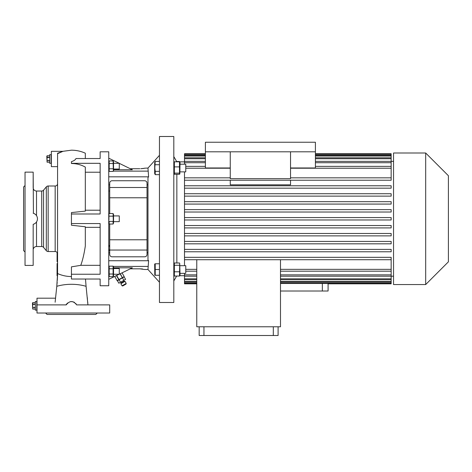 <?xml version="1.0" encoding="UTF-8"?>
<svg xmlns="http://www.w3.org/2000/svg" width="472" height="472" viewBox="0 0 472 472"><rect width="100%" height="100%" fill="white"/><g stroke="black" fill="none" stroke-linecap="round" stroke-linejoin="round"><path stroke-width="0.71" d="M51.348 154.674L49.672 154.674L49.672 163.288L51.106 163.288L51.106 154.674L51.348 163.288M49.672 157.235L47.082 157.235L47.082 155.754L46.799 156.35L47.082 162.209L47.082 160.728L49.672 160.728M49.672 160.462L47.082 160.728M47.082 157.235L47.082 160.462L47.082 157.5L49.672 157.5M47.082 155.754L49.672 155.754L47.082 155.754M49.672 162.209L47.082 162.209L49.672 162.209M36.993 301.537L35.317 301.537L35.317 310.151L36.757 310.151L36.757 301.537L36.993 310.151M35.317 304.098L32.727 304.098L32.727 302.617L32.45 303.213L32.727 309.072L32.727 307.591L35.317 307.591M35.317 307.325L32.727 307.591M32.727 307.325L32.727 304.363L35.317 304.363M32.727 302.617L35.317 302.617L32.727 302.617M35.317 309.072L32.727 309.072L35.317 309.072M32.562 305.862L32.586 306.411M120.861 283.731L121.038 283.082L124.348 281.164L125.003 281.341L120.861 283.731L122.059 285.808L126.201 283.412L125.003 281.341M126.201 283.412L126.024 284.067L122.708 285.979L122.059 285.808M122.454 277.843L124.13 276.875L125.564 279.359L123.888 280.327L122.454 277.843L117.434 280.74L118.867 283.229L120.543 282.262L119.103 279.778M120.543 282.262L123.888 280.327M109.71 251.021L108.749 249.363M117.139 280.633L114.714 276.439L117.139 280.633L119.003 279.56L116.655 275.489M116.442 275.595L118.796 279.678M120.1 273.807L122.319 277.642L120.313 273.701M124.183 276.568L122.041 272.857L124.183 276.568L122.519 277.524M122.319 277.642L119.003 279.56M180.033 164.209L185.767 164.209L185.767 171.867L180.033 171.867M179.484 174.268L179.484 161.808L180.033 162.586L179.856 173.867L179.484 174.268L174.357 174.268L173.808 173.489M174.357 174.268L174.357 161.808L173.808 162.586M173.808 302.493L173.808 136.496L159.459 136.496L159.459 302.493L173.808 302.493M176.847 262.993L176.847 174.268M176.823 161.808L173.808 156.592M176.652 276.043L173.808 280.97M184.505 161.849L179.537 161.849M184.505 275.707L179.684 275.707M179.484 276.043L180.033 274.969L179.726 263.411L179.484 276.043L174.357 276.043L174.357 262.993L173.808 264.066M179.484 265.258L174.357 265.258M179.484 271.783L174.357 271.783M173.808 274.969L174.357 276.043M179.484 262.993L174.357 262.993M180.033 273.347L185.767 273.347L185.767 265.689L180.033 265.689M179.684 161.849L179.484 161.512L176.652 161.512M184.505 273.347L184.505 283.825L196.771 283.825M280.492 269.341L391.152 269.341L391.152 259.718L184.505 259.718L391.152 259.718L391.152 257.328L184.505 257.328L184.505 265.689M184.505 257.328L184.505 251.771L391.152 251.771L184.505 251.771L184.505 243.823L391.152 243.823L184.505 243.823L184.505 235.87L391.152 235.87L184.505 235.87L184.505 227.923L391.152 227.923L184.505 227.923L184.505 171.867M184.505 164.209L184.505 162.704L205.385 162.704M205.385 161.365L184.505 161.365L184.505 162.704M184.505 161.365L184.505 158.734L205.385 158.734M205.385 157.79L184.505 157.79L184.505 158.734M184.505 157.79L184.505 156.008L205.385 156.008M205.385 155.4L184.505 155.4L184.505 156.008M184.505 155.4L184.505 154.368L205.385 154.368M205.385 153.73L184.505 153.73L184.505 154.368M393.542 161.371L391.152 161.371L391.152 158.734L315.408 158.734M391.152 180.227L184.505 180.227L391.152 180.227L391.152 168.215L290.534 168.215M290.534 180.227L290.534 184.829L230.259 184.829L230.259 180.227M391.152 188.175L184.505 188.175L391.152 188.175L391.152 185.785L184.505 185.785M391.152 196.128L184.505 196.128L391.152 196.128L391.152 193.732L184.505 193.732M391.152 204.075L184.505 204.075L391.152 204.075L391.152 201.686L184.505 201.686M391.152 212.022L184.505 212.022L391.152 212.022L391.152 209.633L184.505 209.633M393.542 276.185L391.152 276.185L391.152 283.825L327.963 283.825L327.963 283.489M280.492 259.718L280.492 326.772L196.771 326.772L196.771 259.718M328.087 283.825L328.087 291.012L280.492 291.012M280.492 283.194L391.152 283.194M391.152 283.489L280.492 283.489M280.492 281.554L391.152 281.554M391.152 282.156L280.492 282.156M280.492 278.822L391.152 278.822M391.152 279.766L280.492 279.766M280.492 274.851L391.152 274.851L391.152 276.191L280.492 276.191M391.152 269.341L391.152 274.851M391.152 271.188L280.492 271.188M391.152 168.215L391.152 166.368L315.408 166.368M290.534 167.973L315.408 167.973L315.408 142.237L205.385 142.237L205.385 151.807L315.408 151.807M290.534 177.838L391.152 177.838M393.542 284.557L393.542 152.999L425.679 152.999L425.679 284.557L393.542 284.557M425.679 284.557L448.4 261.83L448.4 175.726L425.679 152.999M315.408 154.073L391.152 154.073L391.152 153.73L315.408 153.73M184.505 217.58L391.152 217.58L391.152 219.976L184.505 219.976M184.505 283.194L196.771 283.194M196.771 283.489L184.505 283.489M184.505 281.554L196.771 281.554M196.771 282.156L184.505 282.156M184.505 278.822L196.771 278.822M196.771 279.766L184.505 279.766M184.505 274.851L196.771 274.851M196.771 276.191L184.505 276.191M185.767 269.341L196.771 269.341M196.771 271.188L185.767 271.188M184.505 177.838L230.259 177.838M391.152 227.923L391.152 225.533L184.505 225.533M391.152 235.87L391.152 233.481L184.505 233.481M391.152 243.823L391.152 241.428L184.505 241.428M391.152 251.771L391.152 249.381L184.505 249.381M205.385 154.073L184.505 154.073M315.408 154.368L391.152 154.368L391.152 155.4L315.408 155.4M391.152 154.073L391.152 154.368M315.408 156.008L391.152 156.008L391.152 157.79L315.408 157.79M391.152 155.4L391.152 156.008M391.152 157.79L391.152 158.734M391.152 166.368L391.152 161.365L315.408 161.365M315.408 162.704L391.152 162.704M185.767 168.215L230.259 168.215M205.385 166.368L185.767 166.368M205.385 151.807L205.385 167.973L230.259 167.973M230.259 151.807L230.259 178.67L290.534 178.67L290.534 151.807M199.166 326.772L199.166 335.503L278.096 335.503L278.096 326.772M273.312 326.772L273.312 335.503M203.951 326.772L203.951 335.503M159.459 282.238L147.978 269.488L148.591 260.739L147.978 259.907L147.978 177.649L148.591 176.817L108.749 176.817M148.591 176.817L147.978 168.067L159.459 155.317M159.459 161.412L155.223 161.412L154.81 168.038L155.223 171.354L159.459 171.354M155.223 161.412L154.674 162.586L154.674 173.489L155.223 174.669L155.223 171.354M159.459 164.722L155.223 164.722M159.459 174.669L155.223 174.669M154.91 172.227L154.81 173.012M155.223 263.777L154.674 264.066L154.81 275.259L155.223 275.259L155.223 263.777L159.459 263.777M154.922 265.205L154.81 266.645M154.922 270.946L154.81 272.385M159.459 275.259L154.81 275.259M159.459 269.518L155.223 269.518M147.978 184.812L147.022 184.812M109.71 184.812L108.749 184.812M148.591 260.739L108.749 260.739M109.71 252.744L108.749 252.744M147.978 252.744L147.022 252.744M142.509 268.957L139.848 268.828L144.633 269.488L147.978 269.488M130.278 268.828L139.848 268.828M108.749 279.353L119.162 274.262M119.274 274.208L132.355 267.813L113.534 267.813M100.141 285.749L100.141 279.023L100.141 285.749L108.749 285.749L108.749 151.807L100.141 151.807L100.141 158.533L100.141 151.807M62.77 151.329L71.437 150.184C76.281 150.196 80.901 151.199 85.308 153.199L85.308 158.533L100.141 158.533L75.98 158.533C75.373 159.878 73.856 160.917 71.437 161.648L71.437 163.495C76.387 163.53 81.013 164.722 85.308 167.076L85.308 211.12L71.437 212.577L71.437 225.227L85.308 226.772L85.308 245.7M71.437 213.993L100.141 213.993L100.141 163.318L71.437 163.318L71.437 162.633M85.308 246.018C84.199 253.629 82.689 260.066 80.783 265.329L71.437 266.851L71.437 274.238L100.141 274.238L100.141 223.563L71.437 223.563M71.437 274.238L71.437 279.023L100.141 279.023L85.491 279.023L86.081 286.309L85.491 279.023M108.938 161.601L109.185 163.542L109.185 160.917L113.103 160.917L113.339 170.758M108.944 164.84L108.855 166.162M108.938 167.407L109.185 168.787L109.185 163.542L113.103 163.542M108.749 275.713L109.185 276.639L109.185 266.143L108.749 267.075M108.938 220.023L108.944 214.182M108.92 214.282L108.855 214.79M108.944 217.456L108.855 218.778M108.938 222.082L108.855 222.719M109.185 224.029L109.185 221.403L113.103 221.403L113.103 224.029L109.185 224.029L108.749 223.097M113.274 215.728L113.427 214.843M113.103 224.029L113.534 223.097L113.534 214.459L113.103 213.533L109.185 213.533L108.749 214.459M113.103 213.533L113.351 223.339M113.339 220.1L113.427 218.778M113.534 221.651L119.274 221.651L119.274 215.91L113.534 215.91M113.103 216.152L109.185 216.152M108.944 266.798L108.855 267.459M108.944 274.669L108.855 275.329M113.103 268.769L113.103 276.639L113.534 275.713L113.534 267.075L113.103 266.143L113.103 268.769L109.185 268.769M113.103 266.143L109.185 266.143M113.339 275.99L113.427 275.329M113.339 268.114L113.427 267.459M113.534 274.262L119.274 274.262L119.274 268.521L113.534 268.521M113.103 276.639L109.185 276.639M113.103 274.02L109.185 274.02M109.014 169.218L108.855 170.097M113.103 160.917L113.534 161.849L113.534 170.48L113.103 171.413L109.185 171.413L109.185 168.787L113.103 168.787M113.351 162.864L113.427 162.226M113.339 167.483L113.427 166.162M113.368 170.657L113.427 170.15M113.534 169.035L119.274 169.035L119.274 163.294L108.749 158.203M87.816 303.319L87.704 301.868M87.462 299.342L87.243 297.313M77.284 304.888L76.659 304.888C73.178 300.493 69.703 300.493 66.222 304.888L36.993 304.888L36.993 313.019L109.71 313.019L109.71 304.888L76.659 304.888M57.566 153.252L62.947 151.335L57.566 153.683L57.56 273.542L56.793 286.309A33.388 19.871 180 0 1 71.437 284.291A33.388 19.871 0 0 1 86.081 286.309L87.928 304.888L88.276 304.888M96.884 304.888L109.71 304.888M88.748 313.019L90.612 313.019M97.267 313.019L95.834 314.452L47.041 314.452L45.607 313.019M52.268 313.019L54.127 313.019M57.566 199.644L57.566 190.34M57.566 190.139L57.566 221.498M57.566 261.665L57.566 256.88L57.088 256.88L57.088 261.665L57.566 261.665M57.566 263.529L57.088 263.529L57.035 275.707L57.519 275.707L57.495 276.415M55.537 298.21L56.133 292.563M56.227 291.678L56.681 287.359M56.823 286.05L56.917 285.147M57.023 284.032L57.177 282.167M57.307 280.315L57.49 276.509M57.525 275.483L57.549 274.344M57.56 273.188L57.566 271.241M57.566 268.651L57.566 268.002M55.141 302.239L55.206 301.531M55.23 301.219L56.793 286.309M57.566 253.942A2.389 2.389 0 0 0 55.171 251.547L48.156 251.547A2.389 2.389 0 0 1 46.321 250.691L46.321 186.865A2.389 2.389 0 0 1 48.156 186.009L48.156 251.547M57.566 183.62A2.389 2.389 0 0 1 55.171 186.009L48.156 186.009M62.929 151.329L51.348 151.329L51.348 166.634L57.566 166.634M36.515 221.952L36.515 246.526L41.713 246.526A2.389 2.389 0 0 1 43.542 247.381L46.321 250.691M41.713 246.526L41.713 191.03A2.389 2.389 0 0 0 43.542 190.181L46.321 186.865M67.095 303.52L65.909 304.888M70.623 301.596L73.054 301.773M73.838 302.062L74.541 302.452M75.774 303.514L76.252 304.151M67.101 303.52L67.649 302.965M100.141 172.227L85.308 172.227L85.308 185.85M85.308 206.441L85.308 210.217L100.141 210.217M100.141 227.339L85.308 227.339M80.783 265.329L100.141 265.329M85.308 172.227L85.308 167.076M71.437 276.545L71.437 276.545A33.388 33.164 180 0 1 57.56 273.542M41.713 191.03L36.515 191.03A3.351 3.351 0 0 1 33.17 187.685M36.515 246.526A3.351 3.351 0 0 0 33.17 249.871M36.368 215.391L36.12 215.079M34.556 213.781L34.09 213.545M33.423 213.291L33.17 172.138L25.034 172.138L25.034 265.417L33.17 265.417L33.17 224.336C35.866 223.457 37.3 221.604 37.471 218.778C37.294 215.946 35.86 214.093 33.17 213.22M37.264 217.25L37.471 218.778M37.4 219.675L37.247 220.365M36.851 221.374L36.539 221.911M33.17 172.138L33.17 187.413M33.17 237.912L33.17 241.534M33.17 250.142L33.17 265.417M25.034 252.024L23.6 250.591L23.6 186.965L25.034 185.531M33.17 224.336L34.244 223.94M34.893 223.569L35.713 222.914M36.197 222.389L36.468 222.017M55.537 298.192L36.993 298.192L36.993 304.888M57.077 273.972L57.088 271.193M57.088 267.589L57.088 263.529M57.106 252.532L57.088 256.88M57.088 253.777L57.56 253.777M57.088 255.641L57.566 255.641M109.71 245.582L108.749 245.582M108.749 246.531L109.71 245.983M144.426 168.292L140.803 168.71M141.216 168.693L141.671 168.669M142.509 168.604L143.234 168.516M143.83 168.427L144.261 168.339M119.274 163.347L132.355 169.743L113.534 169.743M144.633 168.179L147.978 168.067M130.278 168.728L139.848 168.728M109.71 224.029L109.71 254.42A2.389 2.389 0 0 0 112.1 256.809L144.633 256.809A2.389 2.389 0 0 0 147.022 254.42L147.022 183.142A2.389 2.389 0 0 0 144.633 180.746L112.1 180.746A2.389 2.389 0 0 0 109.71 183.142L109.71 187.508L147.022 187.508M109.71 213.533L109.71 187.508M109.71 197.774L147.022 197.774M109.71 239.788L147.022 239.788M109.71 250.048L147.022 250.048M179.484 173.118L174.357 173.118M179.484 166.887L174.357 166.887M179.484 161.808L174.357 161.808M322.346 283.489L322.346 291.012M147.978 171.13L113.233 171.13M109.056 171.13L108.749 171.13M147.978 266.426L113.233 266.426M109.056 266.426L108.749 266.426M55.171 251.547L55.171 186.009M43.542 190.181L43.542 247.381M36.515 191.03L36.515 215.604M123.729 281.524L123.251 280.698M121.658 282.722L121.18 281.89M108.749 161.849L109.185 160.917M108.749 170.48L109.185 171.413M119.274 163.294L113.534 163.294M109.71 191.03L108.749 191.03"/></g></svg>
